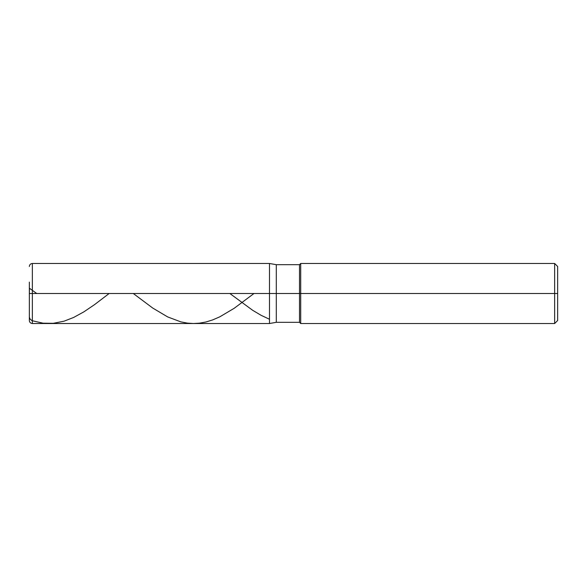 <?xml version="1.0" encoding="UTF-8"?>
<svg xmlns="http://www.w3.org/2000/svg" width="587" height="587" viewBox="0 0 587 587"><rect width="100%" height="100%" fill="white"/><g stroke="black" fill="none" stroke-linecap="round" stroke-linejoin="round"><path stroke-width="0.88" d="M32.351 293.5L32.351 323.518L32.351 293.5L32.351 323.518L32.351 293.5L269.484 293.5L269.484 323.518L269.484 263.482L269.484 323.518L269.484 263.482L269.484 293.5L32.351 293.5L32.351 263.482L32.351 293.5L32.351 263.482L32.351 293.5L29.35 293.5L29.35 320.517L29.35 293.5L32.351 293.5M29.35 293.5L29.35 282.112M276.294 293.5L276.294 322.314L276.294 293.5L269.484 293.5L276.294 293.5L276.294 322.314L276.294 293.5L299.502 293.5L299.502 322.314L299.502 293.5L299.502 322.314L299.502 293.5L300.705 293.5L300.705 323.518L300.705 293.5L300.705 323.518L300.705 293.5L554.649 293.5L554.649 323.518L554.649 263.482L554.649 293.5L554.649 263.482L554.649 293.5L557.65 293.5L557.65 320.517L557.65 266.483L557.65 293.5L300.705 293.5L300.705 263.482L300.705 293.5L300.705 263.482L300.705 293.5L299.502 293.5L299.502 264.686L299.502 293.5L299.502 264.686L299.502 293.5L276.294 293.5L276.294 264.686L276.294 293.5M29.35 293.207L29.46 288.246L36.724 293.5M29.35 317.112L30.062 319.079L32.028 320.685L43.13 323.195L53.307 323.312L64.093 321.17L73.669 317.442L83.853 311.866L94.632 304.572L109.145 293.5M229.847 293.5L252.718 310.332L261.105 315.314L269.484 319.262M133.286 293.5L152.715 308.043L167.684 316.929L180.862 321.874L187.444 323.129L193.439 323.518L199.426 323.18L206.008 321.977L212.597 319.937L219.787 316.833L234.154 308.314L253.988 293.5M557.65 320.517L554.649 323.518L300.705 323.518L299.502 322.314L276.294 322.314L269.484 323.518L32.351 323.518C30.531 323.342 29.526 322.336 29.35 320.517M557.65 266.483L554.649 263.482L300.705 263.482L299.502 264.686L276.294 264.686L269.484 263.482L32.351 263.482C30.531 263.658 29.526 264.664 29.35 266.483"/></g></svg>
